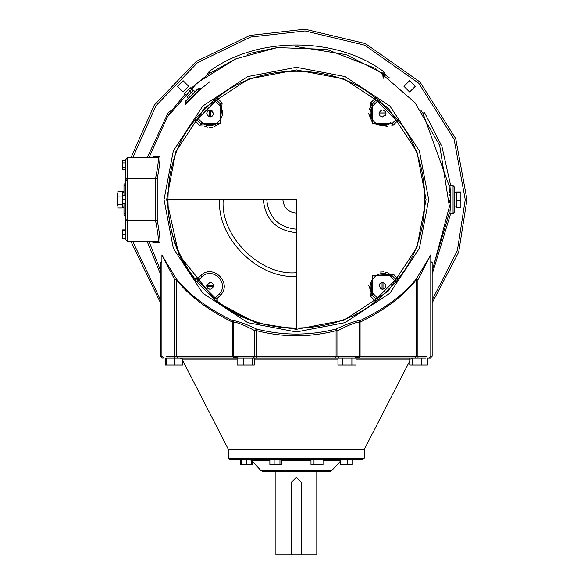 <?xml version="1.0" encoding="UTF-8"?>
<svg xmlns="http://www.w3.org/2000/svg" width="584" height="584" viewBox="0 0 584 584"><rect width="100%" height="100%" fill="white"/><g stroke="black" fill="none" stroke-linecap="round" stroke-linejoin="round"><path stroke-width="0.88" d="M296.351 213.102C288.219 212.248 283.714 207.751 282.86 199.611M219.745 199.611C216.321 237.513 258.449 279.648 296.351 276.217M296.351 272.735C260.172 276.006 219.956 235.79 223.227 199.611M263.274 199.611C265.377 219.562 276.4 230.592 296.351 232.695M296.351 229.213C278.502 227.329 268.633 217.46 266.757 199.611M194.815 278.685C176.996 255.339 167.944 228.979 167.652 199.611L296.351 199.611L296.351 328.31C266.983 328.026 240.623 318.974 217.277 301.154L217.117 298.548L220.584 295.081C232.461 282.948 213.021 263.501 200.903 275.4L197.421 278.845L194.538 278.962L197.144 279.123L198.042 280.685L196.698 281.795L214.167 299.263L217 301.432L217.277 301.154M217.117 298.548L220.569 295.066C232.461 282.948 213.021 263.501 200.903 275.4L197.421 278.845M370.584 296.278L375.709 301.432L375.87 298.826L377.425 297.92L373.497 293.971L372.118 295.081L375.87 298.826L372.118 295.081L370.57 296.292L372.139 295.066L372.687 275.94L391.806 275.4L389.725 273.867M375.709 301.432L378.534 299.263L396.01 281.795L390.711 276.758L392.893 274.005L372.483 275.743L370.745 296.146M392.893 274.005L391.82 275.378L395.565 279.123L398.171 278.962L393.032 273.823M390.93 122.735L393.032 125.399L391.806 123.83L372.687 123.282L372.139 104.164L370.745 103.076L372.483 123.48L392.893 125.217M370.745 103.076L372.118 104.149L375.87 100.397L375.709 97.798L370.57 102.93M196.698 117.428L198.042 118.537L215.277 101.302L219.212 105.251L220.569 104.164L216.839 100.397L220.584 104.149L222.139 102.93L220.569 104.164L220.022 123.282L200.903 123.83L199.816 125.217L220.219 123.487L222.139 102.93L217 97.798L216.839 100.397L215.277 101.302L214.167 99.959L196.698 117.428L194.538 120.26L199.677 125.399L200.889 123.844L202.969 125.356M214.167 299.263L215.277 297.92L198.042 280.685L201.984 276.743C212.605 266.202 229.767 283.357 219.212 293.971L220.584 295.081M383.024 282.342L383.024 289.241L382.046 289.241L382.046 282.342L383.024 282.342C386.907 284.642 386.907 286.941 383.024 289.241L384.995 288.255L385.988 286.262M379.089 112.946L385.98 112.946L385.98 113.916L379.089 113.916L379.089 112.946C381.381 109.055 383.681 109.055 385.98 112.946L384.995 110.967L383.002 109.982M209.685 116.88L209.685 109.982L210.656 109.982L210.656 116.88L209.685 116.88C205.802 114.581 205.802 112.281 209.685 109.982L207.707 110.967L206.721 112.96M380.651 288.722L382.046 289.241L379.053 285.795L380.075 283.328L382.046 282.342L380.075 283.328M385.462 115.311L385.98 113.916L382.535 116.909L380.075 115.895L379.089 113.916L380.075 115.895M212.05 110.5L210.656 109.982L213.656 113.427L212.634 115.895L210.656 116.88L212.634 115.895M213.62 286.277L206.721 286.277L206.721 285.306L213.62 285.306L213.62 286.277C211.32 290.168 209.021 290.168 206.721 286.277L207.707 288.255L209.707 289.241M207.24 283.912L206.721 285.306L210.174 282.313L212.634 283.328L213.62 285.306L212.634 283.328M201.998 276.758L200.903 275.4M194.538 278.962L196.698 281.795M219.219 293.978L215.277 297.92L216.839 298.826L217 301.432M200.903 123.83L197.144 120.1L198.042 118.537L201.998 122.472L200.903 123.83L197.144 120.1L194.538 120.26M204.225 126.027L207.408 127.078M209.16 127.319L212.408 127.181M213.853 126.867L220.022 123.282L220.569 104.164M217 97.798L214.167 99.959M393.017 125.377L398.23 120.202L395.777 119.91L391.82 123.844L395.594 120.07M391.192 123.063L391.506 123.45M398.23 120.202L378.534 99.959L373.497 105.251L372.139 104.164L369.11 109.712M368.606 113.537L372.687 123.282L387.506 126.443M378.534 99.959L375.709 97.798M395.777 119.91L377.425 101.302L375.87 100.397L372.198 104.207M396.01 281.795L398.171 278.962M296.351 69.897L344.1 79.008L388.075 107.887L416.961 151.862L426.064 199.611L416.961 247.361L388.075 291.336L344.1 320.214L296.351 329.325L255.799 322.821L216.642 301.943L178.813 254.471L166.637 199.611L175.748 151.862L204.634 107.887L248.609 79.008L296.351 69.897M388.491 273.202L385.301 272.144M383.542 271.903L380.301 272.042M368.621 285.058L372.139 295.066M378.534 299.263L377.425 297.92L394.667 280.685L395.565 279.123L391.806 275.4M127.465 157.826L125.721 159.563L125.721 239.659L127.465 241.396L127.465 157.826L158.038 157.826C158.819 159.14 157.979 166.104 155.519 178.719L157.227 178.974C159.658 165.469 160.476 158.016 159.695 156.6L153.278 156.585L152.563 157.505M296.351 67.284L345.064 76.577L389.922 106.047L419.385 150.906L428.678 199.611L419.385 248.317L389.922 293.183L345.064 322.645L296.351 331.938L247.645 322.645L202.787 293.183L173.317 248.317L164.031 199.611L173.317 150.906L202.787 106.047L247.645 76.577L296.351 67.284M301.578 554.8L301.578 482.545L296.351 477.318L291.131 482.545L291.131 554.8L316.798 554.8L316.798 471.23M275.904 471.23L275.904 554.8L291.131 554.8M296.351 471.23L330.413 471.23L331.69 470.667L261.012 470.667L262.296 471.23L296.351 471.23M296.351 459.907L362.518 459.907L364.255 458.17L228.446 458.17L230.191 459.907L296.351 459.907M228.446 458.17L228.446 449.461L364.255 449.461L364.255 458.17M281.524 459.907L281.524 464.477L269.874 464.477L269.874 459.907M274.137 459.907L274.137 464.477M279.962 459.907L279.962 464.477M251.711 459.907L251.711 464.477L252.31 464.477L252.31 461.243M241.265 459.907L241.265 464.477L251.711 464.477M246.484 459.907L246.484 464.477M240.659 459.907L240.659 464.477L241.265 464.477M340.392 459.907L340.392 464.477L352.043 464.477L352.043 459.907M341.954 459.907L341.954 464.477M347.779 459.907L347.779 464.477M310.98 459.907L310.98 464.477L323.04 464.477L323.04 459.907M313.995 459.907L313.995 464.477M320.025 459.907L320.025 464.477M166.053 358.05L166.053 365.015L182.945 365.015L182.945 360.978M166.491 358.05L166.491 365.015M167.141 358.05L174.689 358.05L174.536 365.015M430.795 255.047L416.37 278.853C403.843 294.577 385.09 308.513 360.094 320.667C356.284 320.623 348.283 323.405 336.092 329.011C309.615 335.742 283.123 335.742 256.61 329.011C244.426 323.405 236.425 320.623 232.614 320.667C207.619 308.513 188.858 294.577 176.332 278.853L176.426 356.313L177.967 358.05L233.439 358.05L232.622 356.313L174.791 356.313L174.689 358.05L182.142 358.05L182.142 365.015M165.257 358.05L165.257 365.015L166.053 365.015M409.764 358.05L409.764 365.015L427.444 365.015L427.444 358.05L430.423 358.05L432.16 356.313L430.795 356.313L429.05 358.05M233.439 358.05L414.742 358.05L412.523 358.05L412.523 365.015M425.561 358.05L418.013 358.05L417.918 356.313L416.282 356.313L414.742 358.05L421.363 358.05L421.363 365.015M342.852 365.015L342.852 358.05L337.953 358.05L337.953 365.015L356.028 365.015L356.028 358.05M351.889 358.05L351.889 365.015M237.097 358.05L237.097 365.015L254.332 365.015L254.332 358.05L252.412 358.05L252.412 365.015M243.798 358.05L243.798 365.015M359.262 358.05L360.08 356.313L359.16 356.313L357.423 358.05M163.651 358.05L161.914 356.313L160.549 356.313L160.549 262.26L161.914 261.866M161.914 356.313L161.914 254.865L174.791 279.802L176.332 278.853L161.914 255.047M165.987 356.313L174.791 356.313L174.791 279.802L176.426 279.802C188.917 295.738 207.648 309.863 232.622 322.193L232.614 320.667L233.476 321.689M253.507 358.05L254.806 356.313L232.622 356.313L232.622 322.193L233.549 322.193C236.914 322.171 244.002 324.989 254.806 330.661L256.61 329.011L256.617 330.661C283.123 337.486 309.615 337.486 336.092 330.661L336.092 329.011L337.902 330.661C348.706 324.989 355.795 322.171 359.16 322.193L360.094 320.667L360.08 322.193C385.053 309.863 403.792 295.738 416.282 279.802L416.37 278.853L417.918 279.802L430.795 254.828M430.795 261.866L432.16 262.26L432.16 356.313M421.4 111.07L422.962 113.318L448.892 185.172M448.986 186.216L449.067 187.216M449.293 190.435L449.403 192.435M449.527 195.801L449.483 194.311M449.235 209.809L449.198 210.349M449.57 200.757L449.541 202.692M448.892 185.186L448.943 185.712M449.176 188.581L449.257 189.771M448.928 213.627L448.862 214.306L449.731 213.54L453.053 213.54L454.797 211.802L454.797 206.853L456.535 206.853M449.527 195.815L449.49 194.72M449.3 190.472L449.271 190.026M449.198 188.953L449.067 187.165M160.549 270.553L148.942 241.396M448.862 214.321L432.16 270.553M420.699 110.091L421.356 111.011M384.936 74.599L389.294 77.803M346.626 54.874L384.907 74.577M208.838 73.847L235.184 59.137M247.368 54.436L251.047 53.246M252.273 52.867L277.356 47.574M295.044 46.399L345.655 54.546M190.931 88.425L207.765 74.599M207.802 74.577L208.831 73.854M171.346 111.011L185.172 94.192M169.754 113.303L171.302 111.07M166.418 118.413L169.747 113.318L168.309 112.34L147.132 157.826M148.942 157.826L167.185 117.202L197.414 82.621L235.972 58.794L277.356 47.574L326.733 49.436L375.476 68.401L414.99 102.653L439.686 145.46L449.41 206.648L432.569 269.764M125.721 203.772L122.238 203.772L122.238 207.984L117.888 207.984L117.888 191.238L122.238 191.238L122.238 196.056L117.888 196.056M125.721 195.45L122.238 195.45L122.238 203.648L125.721 203.648M122.238 203.232L122.238 203.772M125.721 160.286L122.238 160.286L122.238 169.294L125.721 169.294M125.721 162.892L122.238 162.892M125.721 167.404L122.238 167.404M125.721 199.363L122.238 199.363M125.721 195.574L122.238 195.574M125.721 203.4L122.238 203.4M125.721 238.389L122.238 238.389L122.238 238.958L125.721 238.958M125.721 230.476L122.238 230.476L122.238 238.389M125.721 234.359L122.238 234.359M125.721 238.316L122.238 238.316M125.721 229.913L122.238 229.913L122.238 230.476M193.355 90.849L190.165 87.658L184.398 93.418L187.595 96.615M191.435 92.768L188.245 89.578M186.033 100.638L185.53 101.134L185.398 103.448L186.128 103.003L199.743 89.388L197.377 89.286L186.033 100.638L186.128 103.003L200.188 88.659L197.874 88.79L194.976 91.688L193.749 90.454L187.201 97.01L188.428 98.236M197.874 88.79L197.377 89.286M185.734 104.478L198.64 90.754M432.16 262.946L430.795 261.267M161.914 261.267L160.549 262.946M152.563 241.718L153.278 242.637L159.695 242.623C160.476 241.207 159.658 233.746 157.227 220.248L155.519 220.504C157.979 233.118 158.819 240.082 158.038 241.396L127.465 241.396M125.721 204.524L125.253 203.772M125.085 195.45L125.721 193.267M117.888 193.516L117.019 193.516L117.019 205.707L117.888 205.707M122.238 204.429L117.888 204.429M123.983 207.736L122.238 207.736M123.983 191.486L122.238 191.486M456.535 192.793L456.535 191.946L460.885 191.946L460.885 207.276L456.535 207.276L456.535 192.793L460.885 192.793M456.535 200.458L460.885 200.458M456.535 192.37L454.797 192.37M454.797 187.42L453.053 185.683L453.053 213.54L453.053 185.683L454.797 187.42L454.797 211.802L454.797 187.42M448.862 184.894L449.731 185.683L453.053 185.683M183.084 92.002L177.427 86.344L183.084 80.687L188.742 86.344L183.084 92.002M403.96 86.344L409.618 80.687L415.275 86.344L409.618 92.002L403.96 86.344M125.721 183.938L123.983 183.938L123.983 185.683L125.721 185.683M125.721 213.54L123.983 213.54L123.983 203.772M123.983 195.45L123.983 185.683M123.983 213.54L123.983 215.284L125.721 215.284M126.852 219.212L127.465 223.927M130.918 241.396L160.549 302.913M432.16 302.913L458.681 252.193L466.981 199.611L455.695 138.576L420.02 82.045L365.372 43.559L304.979 29.2L249.901 35.427L196.239 61.444L154.315 105.062L130.918 157.826M127.465 175.295L126.757 180.857M359.233 321.689L359.182 356.313M422.962 113.318L424.4 112.34L441.927 146.504L450.687 185.683M382.644 73.007L384.155 75.555L383.148 78.344L382.644 73.007L383.63 71.569C336.172 36.15 256.529 36.15 209.079 71.569L206.831 75.263M198.494 90.921L209.97 81.592M217.036 298.621L217.204 301.227C257.982 336.895 334.727 336.895 375.505 301.227L375.665 298.621M395.368 120.297L397.967 120.457C433.635 161.242 433.635 237.98 397.967 278.765L395.368 278.926M217.036 100.601L217.204 97.995C257.982 62.327 334.727 62.327 375.505 97.995L375.665 100.601M197.341 278.926L194.735 278.765C159.074 237.98 159.074 161.242 194.735 120.457L197.341 120.297M219.212 105.251C229.767 115.866 212.605 133.021 201.998 122.472M390.711 122.472C380.104 133.021 362.941 115.866 373.497 105.251M373.497 293.971C362.941 283.357 380.104 266.202 390.711 276.758M281.524 460.469L310.98 460.469M323.04 460.469L340.392 460.469M251.711 460.469L269.874 460.469M254.332 358.999L337.953 358.999M356.028 358.999L409.764 358.999M182.142 358.999L237.097 358.999M257.121 358.05L256.617 356.313L254.806 356.313L254.806 330.661L256.617 330.661L256.617 356.313L336.092 356.313L335.581 358.05M339.202 358.05L337.902 356.313L336.092 356.313L336.092 330.661L337.902 330.661L337.902 356.313L359.16 356.313M426.721 356.313L417.918 356.313L417.918 279.802L416.282 279.802L416.282 356.313L360.08 356.313L360.08 322.193L359.16 322.193M125.721 178.719L155.519 178.719L155.519 220.504L125.721 220.504M157.227 220.248L157.227 178.974M449.271 185.551L449.731 185.683C450.352 184.785 450.695 211.795 449.746 213.386C450.286 217.014 450.658 184.88 449.731 185.683L449.731 185.697M147.132 241.396L160.549 274.239M132.714 157.826L155.979 105.704L197.509 62.67L250.602 37.04L305.067 30.945L364.788 45.209L418.816 83.315L454.082 139.233L465.244 199.611L457.36 250.609L432.16 300.008M359.35 356.313L354.831 358.05M237.878 358.05L233.359 356.313M160.549 300.008L132.714 241.396M172.003 110.091L168.309 112.34M385.871 75.263L383.63 71.569M432.16 274.239L450.687 213.54M158.038 241.396L159.695 242.623M152.614 241.718L151.614 241.396L153.278 242.637M152.607 157.505L151.614 157.826L153.278 156.585M158.038 157.826L159.695 156.6M210.058 73.007L209.079 71.569M340.392 461.243L331.69 470.667M250.324 459.907L251.602 460.469L261.012 470.667M410.778 358.999L412.333 358.05M228.446 449.461L181.923 358.999L180.376 358.05M364.255 449.461L409.764 360.978M233.527 322.054L233.527 356.313L235.264 358.05M160.549 356.313L162.286 358.05M200.188 88.659L201.414 88.965L198.596 90.805M185.398 103.448L185.705 104.675L187.544 101.857M122.238 206.853L123.983 206.853M122.238 192.37L123.983 192.37M453.053 213.54L454.797 211.802M449.731 185.683L448.87 184.931M449.731 213.54L448.862 214.306M430.795 356.313L430.795 254.865"/></g></svg>
